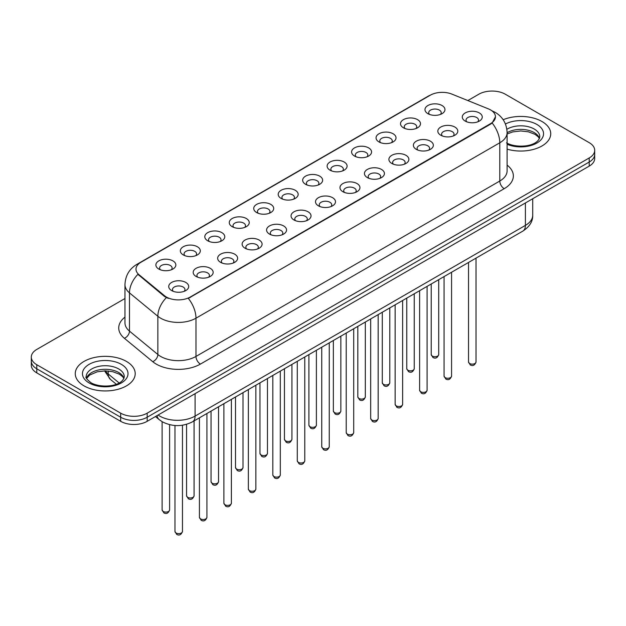 <?xml version="1.0" encoding="UTF-8"?>
<svg xmlns="http://www.w3.org/2000/svg" width="626" height="626" viewBox="0 0 626 626"><rect width="100%" height="100%" fill="white"/><g stroke="black" fill="none" stroke-linecap="round" stroke-linejoin="round"><path stroke-width="0.94" d="M403.434 127.798L403.434 127.798A9.993 5.767 180 0 1 403.434 119.644A9.993 5.767 180 0 1 417.565 119.644A9.993 5.767 180 0 1 417.565 127.798A9.993 5.767 180 0 1 403.434 127.798M415.93 128.565A6.244 3.607 0 0 0 416.744 126.781A6.244 3.607 0 0 0 414.921 124.23A6.244 3.607 0 0 0 408.113 123.447A6.244 3.607 0 0 0 404.255 126.781A6.244 3.607 0 0 0 405.077 128.565M378.973 141.922L378.973 141.922A9.993 5.767 180 0 1 378.973 133.768A9.993 5.767 180 0 1 393.105 133.768A9.993 5.767 180 0 1 393.105 141.922A9.993 5.767 180 0 1 378.973 141.922M391.461 142.689A6.244 3.607 0 0 0 392.283 140.905A6.244 3.607 0 0 0 390.452 138.354A6.244 3.607 0 0 0 383.652 137.571A6.244 3.607 0 0 0 379.794 140.905A6.244 3.607 0 0 0 380.616 142.689M354.512 156.046L354.512 156.046A9.993 5.767 180 0 1 354.512 147.892A9.993 5.767 180 0 1 368.644 147.892A9.993 5.767 180 0 1 368.644 156.046A9.993 5.767 180 0 1 354.512 156.046M367 156.813A6.244 3.607 0 0 0 367.822 155.029A6.244 3.607 0 0 0 365.991 152.478A6.244 3.607 0 0 0 359.183 151.695A6.244 3.607 0 0 0 355.333 155.029A6.244 3.607 0 0 0 356.147 156.813M330.043 170.17L330.043 170.17A9.993 5.767 180 0 1 330.043 162.017A9.993 5.767 180 0 1 344.175 162.017A9.993 5.767 180 0 1 344.175 170.17A9.993 5.767 180 0 1 330.043 170.17M342.539 170.937A6.244 3.607 0 0 0 343.353 169.153A6.244 3.607 0 0 0 341.53 166.602A6.244 3.607 0 0 0 334.722 165.82A6.244 3.607 0 0 0 330.864 169.153A6.244 3.607 0 0 0 331.686 170.937M305.582 184.294L305.582 184.294A9.993 5.767 180 0 1 305.582 176.141A9.993 5.767 180 0 1 319.714 176.141A9.993 5.767 180 0 1 319.714 184.294A9.993 5.767 180 0 1 305.582 184.294M318.071 185.061A6.244 3.607 0 0 0 318.892 183.277A6.244 3.607 0 0 0 317.061 180.726A6.244 3.607 0 0 0 310.253 179.944A6.244 3.607 0 0 0 306.404 183.277A6.244 3.607 0 0 0 307.217 185.061M281.121 198.419L281.121 198.419A9.993 5.767 180 0 1 281.121 190.265A9.993 5.767 180 0 1 295.245 190.265A9.993 5.767 180 0 1 295.245 198.419A9.993 5.767 180 0 1 281.121 198.419M293.61 199.185A6.244 3.607 0 0 0 294.431 197.401A6.244 3.607 0 0 0 292.6 194.85A6.244 3.607 0 0 0 285.792 194.068A6.244 3.607 0 0 0 281.935 197.401A6.244 3.607 0 0 0 282.756 199.185M256.652 212.543L256.652 212.543A9.993 5.767 180 0 1 256.652 204.389A9.993 5.767 180 0 1 270.784 204.389A9.993 5.767 180 0 1 270.784 212.543A9.993 5.767 180 0 1 256.652 212.543M269.149 213.31A6.244 3.607 0 0 0 269.962 211.525A6.244 3.607 0 0 0 268.131 208.974A6.244 3.607 0 0 0 261.332 208.192A6.244 3.607 0 0 0 257.474 211.525A6.244 3.607 0 0 0 258.295 213.31M232.191 226.667L232.191 226.667A9.993 5.767 180 0 1 232.191 218.513A9.993 5.767 180 0 1 246.323 218.513A9.993 5.767 180 0 1 246.323 226.667A9.993 5.767 180 0 1 232.191 226.667M244.68 227.434A6.244 3.607 0 0 0 245.502 225.65A6.244 3.607 0 0 0 243.67 223.099A6.244 3.607 0 0 0 236.863 222.316A6.244 3.607 0 0 0 233.013 225.65A6.244 3.607 0 0 0 233.827 227.434M207.722 240.791L207.722 240.791A9.993 5.767 180 0 1 207.722 232.637A9.993 5.767 180 0 1 221.854 232.637A9.993 5.767 180 0 1 221.854 240.791A9.993 5.767 180 0 1 207.722 240.791M220.219 241.558A6.244 3.607 0 0 0 221.033 239.774A6.244 3.607 0 0 0 219.21 237.223A6.244 3.607 0 0 0 212.402 236.44A6.244 3.607 0 0 0 208.544 239.774A6.244 3.607 0 0 0 209.366 241.558M183.261 254.915L183.261 254.915A9.993 5.767 180 0 1 183.261 246.761A9.993 5.767 180 0 1 197.393 246.761A9.993 5.767 180 0 1 197.393 254.915A9.993 5.767 180 0 1 183.261 254.915M195.75 255.682A6.244 3.607 0 0 0 196.572 253.898A6.244 3.607 0 0 0 194.741 251.347A6.244 3.607 0 0 0 187.941 250.564A6.244 3.607 0 0 0 184.083 253.898A6.244 3.607 0 0 0 184.897 255.682M158.801 269.039L158.801 269.039A9.993 5.767 180 0 1 158.801 260.885A9.993 5.767 180 0 1 172.933 260.885A9.993 5.767 180 0 1 172.933 269.039A9.993 5.767 180 0 1 158.801 269.039M171.289 269.806A6.244 3.607 0 0 0 172.111 268.022A6.244 3.607 0 0 0 170.28 265.471A6.244 3.607 0 0 0 163.472 264.688A6.244 3.607 0 0 0 159.614 268.022A6.244 3.607 0 0 0 160.436 269.806M427.902 113.674L427.902 113.674A9.993 5.767 180 0 1 427.902 105.52A9.993 5.767 180 0 1 442.034 105.52A9.993 5.767 180 0 1 442.034 113.674A9.993 5.767 180 0 1 427.902 113.674M440.391 114.441A6.244 3.607 0 0 0 441.213 112.657A6.244 3.607 0 0 0 439.382 110.106A6.244 3.607 0 0 0 432.574 109.323A6.244 3.607 0 0 0 428.724 112.657A6.244 3.607 0 0 0 429.538 114.441M440.751 135.216L440.751 135.216A9.993 5.767 180 0 1 440.751 127.062A9.993 5.767 180 0 1 454.883 127.062A9.993 5.767 180 0 1 454.883 135.216A9.993 5.767 180 0 1 440.751 135.216M453.24 135.983A6.244 3.607 0 0 0 454.061 134.199A6.244 3.607 0 0 0 452.23 131.648A6.244 3.607 0 0 0 445.43 130.865A6.244 3.607 0 0 0 441.573 134.199A6.244 3.607 0 0 0 442.386 135.983M416.29 149.34L416.29 149.34A9.993 5.767 180 0 1 416.29 141.186A9.993 5.767 180 0 1 430.414 141.186A9.993 5.767 180 0 1 430.422 149.34A9.993 5.767 180 0 1 416.29 149.34M428.779 150.107A6.244 3.607 0 0 0 429.6 148.323A6.244 3.607 0 0 0 427.769 145.772A6.244 3.607 0 0 0 420.962 144.989A6.244 3.607 0 0 0 417.104 148.323A6.244 3.607 0 0 0 417.925 150.107M391.821 163.464L391.821 163.464A9.993 5.767 180 0 1 391.821 155.311A9.993 5.767 180 0 1 405.953 155.311A9.993 5.767 180 0 1 405.953 163.464A9.993 5.767 180 0 1 391.821 163.464M404.318 164.231A6.244 3.607 0 0 0 405.132 162.447A6.244 3.607 0 0 0 403.308 159.896A6.244 3.607 0 0 0 396.501 159.114A6.244 3.607 0 0 0 392.643 162.447A6.244 3.607 0 0 0 393.464 164.231M367.36 177.588L367.36 177.588A9.993 5.767 180 0 1 367.36 169.435A9.993 5.767 180 0 1 381.492 169.435A9.993 5.767 180 0 1 381.492 177.588A9.993 5.767 180 0 1 367.36 177.588M379.849 178.355A6.244 3.607 0 0 0 380.671 176.571A6.244 3.607 0 0 0 378.84 174.02A6.244 3.607 0 0 0 372.032 173.238A6.244 3.607 0 0 0 368.182 176.571A6.244 3.607 0 0 0 368.996 178.355M342.899 191.713A9.993 5.767 180 0 1 342.892 191.713A9.993 5.767 180 0 1 342.899 183.559A9.993 5.767 180 0 1 357.023 183.559A9.993 5.767 180 0 1 357.023 191.713A9.993 5.767 180 0 1 342.899 191.713M355.388 192.479A6.244 3.607 0 0 0 356.21 190.695A6.244 3.607 0 0 0 354.379 188.144A6.244 3.607 0 0 0 347.571 187.362A6.244 3.607 0 0 0 343.713 190.695A6.244 3.607 0 0 0 344.535 192.479M318.431 205.837L318.431 205.837A9.993 5.767 180 0 1 318.431 197.683A9.993 5.767 180 0 1 332.562 197.683A9.993 5.767 180 0 1 332.562 205.837A9.993 5.767 180 0 1 318.431 205.837M330.927 206.603A6.244 3.607 0 0 0 331.741 204.819A6.244 3.607 0 0 0 329.91 202.268A6.244 3.607 0 0 0 323.11 201.486A6.244 3.607 0 0 0 319.252 204.819A6.244 3.607 0 0 0 320.074 206.603M293.97 219.961L293.97 219.961A9.993 5.767 180 0 1 293.97 211.807A9.993 5.767 180 0 1 308.102 211.807A9.993 5.767 180 0 1 308.102 219.961A9.993 5.767 180 0 1 293.97 219.961M306.458 220.728A6.244 3.607 0 0 0 307.28 218.944A6.244 3.607 0 0 0 305.449 216.393A6.244 3.607 0 0 0 298.641 215.61A6.244 3.607 0 0 0 294.791 218.944A6.244 3.607 0 0 0 295.605 220.728M269.501 234.085L269.501 234.085A9.993 5.767 180 0 1 269.501 225.931A9.993 5.767 180 0 1 283.633 225.931A9.993 5.767 180 0 1 283.633 234.085A9.993 5.767 180 0 1 269.501 234.085M281.997 234.852A6.244 3.607 0 0 0 282.811 233.068A6.244 3.607 0 0 0 280.988 230.517A6.244 3.607 0 0 0 274.18 229.734A6.244 3.607 0 0 0 270.322 233.068A6.244 3.607 0 0 0 271.144 234.852M245.04 248.209L245.04 248.209A9.993 5.767 180 0 1 245.04 240.055A9.993 5.767 180 0 1 259.172 240.055A9.993 5.767 180 0 1 259.172 248.209A9.993 5.767 180 0 1 245.04 248.209M257.529 248.976A6.244 3.607 0 0 0 258.35 247.192A6.244 3.607 0 0 0 256.519 244.641A6.244 3.607 0 0 0 249.711 243.858A6.244 3.607 0 0 0 245.861 247.192A6.244 3.607 0 0 0 246.675 248.976M220.579 262.333L220.579 262.333A9.993 5.767 180 0 1 220.579 254.179A9.993 5.767 180 0 1 234.703 254.179A9.993 5.767 180 0 1 234.703 262.333A9.993 5.767 180 0 1 220.579 262.333M233.068 263.1A6.244 3.607 0 0 0 233.889 261.316A6.244 3.607 0 0 0 232.058 258.765A6.244 3.607 0 0 0 225.25 257.982A6.244 3.607 0 0 0 221.393 261.316A6.244 3.607 0 0 0 222.214 263.1M196.11 276.457L196.11 276.457A9.993 5.767 180 0 1 196.11 268.304A9.993 5.767 180 0 1 210.242 268.304A9.993 5.767 180 0 1 210.242 276.457A9.993 5.767 180 0 1 196.11 276.457M208.607 277.224A6.244 3.607 0 0 0 209.42 275.44A6.244 3.607 0 0 0 207.589 272.889A6.244 3.607 0 0 0 200.79 272.107A6.244 3.607 0 0 0 196.932 275.44A6.244 3.607 0 0 0 197.753 277.224M171.649 290.581L171.649 290.581A9.993 5.767 180 0 1 171.649 282.428A9.993 5.767 180 0 1 185.781 282.428A9.993 5.767 180 0 1 185.781 290.581A9.993 5.767 180 0 1 171.649 290.581M184.138 291.348A6.244 3.607 0 0 0 184.96 289.564A6.244 3.607 0 0 0 183.128 287.013A6.244 3.607 0 0 0 176.321 286.231A6.244 3.607 0 0 0 172.471 289.564A6.244 3.607 0 0 0 173.285 291.348M465.212 121.092L465.212 121.092A9.993 5.767 180 0 1 465.212 112.938A9.993 5.767 180 0 1 479.344 112.938A9.993 5.767 180 0 1 479.344 121.092A9.993 5.767 180 0 1 465.212 121.092M477.708 121.859A6.244 3.607 0 0 0 478.522 120.075A6.244 3.607 0 0 0 476.699 117.524A6.244 3.607 0 0 0 469.891 116.741A6.244 3.607 0 0 0 466.034 120.075A6.244 3.607 0 0 0 466.855 121.859M488.264 108.814A16.863 9.734 180 0 1 490.518 109.902A16.863 9.734 180 0 1 495.456 116.788A16.863 9.734 180 0 1 490.518 123.666L190.241 297.037A16.863 9.734 180 0 1 164.505 295.73L139.042 274.744A16.863 9.734 180 0 1 135.991 269.157A16.863 9.734 180 0 1 140.936 262.271L430.312 95.199A16.863 9.734 180 0 1 451.902 94.111L488.264 108.814M541.96 121.507A29.978 17.309 0 0 0 503.171 119.73A29.978 17.309 0 0 1 541.96 121.507A29.978 17.309 0 0 1 550.739 133.737A29.978 17.309 0 0 0 541.96 121.507M126.429 361.405A29.978 17.309 0 0 0 93.759 357.657A29.978 17.309 0 0 0 75.261 373.644A29.978 17.309 0 0 0 84.041 385.882A29.978 17.309 0 0 0 116.702 389.638A29.978 17.309 0 0 0 135.208 373.644A29.978 17.309 0 0 0 126.429 361.405A29.978 17.309 0 0 0 93.759 357.657A29.978 17.309 0 0 0 75.261 373.644A29.978 17.309 0 0 0 84.041 385.882A29.978 17.309 0 0 0 116.702 389.638A29.978 17.309 0 0 0 135.208 373.644A29.978 17.309 0 0 0 126.429 361.405M495.456 116.788L492.153 122.986L490.518 124.167L188.34 298.391A21.855 12.622 60 0 1 195.977 318.196A24.977 14.421 180 0 1 160.655 318.196A24.977 14.421 180 0 1 157.854 316.271L129.48 292.874A24.977 14.421 180 0 1 124.965 284.603L124.965 322.844A24.977 14.421 0 0 0 129.48 331.123L157.854 354.512A24.977 14.421 0 0 0 160.655 356.437A24.977 14.421 0 0 0 195.977 356.437L499.791 181.031A24.977 14.421 0 0 0 507.107 170.835L507.107 132.595A24.977 14.421 180 0 1 499.791 142.791A21.855 12.622 -120 0 0 492.153 122.986M124.965 298.516L36.785 349.425A18.733 10.814 0 0 0 31.3 357.078L31.3 365.232A18.733 10.814 0 0 0 36.785 372.885L120.685 421.321L120.685 417.245A18.733 10.814 0 0 0 147.18 417.245L589.215 162.04A18.733 10.814 0 0 0 594.7 154.387A18.733 10.814 0 0 1 589.215 162.04L147.18 417.245A18.733 10.814 0 0 1 120.685 417.245L36.785 368.8L120.685 417.245L120.685 413.16A18.733 10.814 0 0 0 147.18 413.16L589.215 157.963A18.733 10.814 0 0 0 594.7 150.31A18.733 10.814 0 0 0 589.215 142.665L505.315 94.221A18.733 10.814 0 0 0 478.82 94.221L467.849 100.559M31.3 361.155A18.733 10.814 0 0 0 36.785 368.8A18.733 10.814 0 0 1 31.3 361.155M168.292 298.391L164.505 296.474L137.908 274.329A21.855 14.617 129.5 0 0 129.48 292.874L129.48 331.123A6.244 4.179 -50.5 0 1 124.371 338.283A31.222 18.029 180 0 1 124.965 317.132M507.107 149.144A29.978 17.309 0 0 0 550.739 133.737A29.978 17.309 0 0 1 507.107 149.144M31.3 357.078A18.733 10.814 0 0 0 36.785 364.723L120.685 413.16M120.685 421.321A18.733 10.814 0 0 0 147.18 421.321L589.215 166.117A18.733 10.814 0 0 0 594.7 158.472L594.7 150.31M190.241 297.037L190.241 297.538M164.505 295.73L164.505 296.474M139.042 274.744L139.042 275.479M490.518 123.666L490.518 124.167M200.398 364.089A6.244 3.607 60 0 1 195.977 356.437L195.977 318.196L499.791 142.791L499.791 181.031A6.244 3.607 60 0 0 504.204 188.684L200.398 364.089A31.222 18.029 180 0 1 156.234 364.089A31.222 18.029 180 0 1 152.736 361.679L124.371 338.283M507.107 132.595C506.684 123.612 502.741 116.874 495.268 112.39L492.114 110.849A21.855 10.235 112 0 0 491.817 110.739M139.074 263.546A21.855 12.622 -120 0 0 136.812 264.399C129.339 268.89 125.388 275.62 124.965 284.603M136.812 264.399L428.474 96.013A21.855 12.622 60 0 1 430.132 95.308M166.367 297.632A21.855 14.617 129.5 0 0 157.854 316.271L157.854 354.512A6.244 4.179 -50.5 0 1 152.736 361.679M507.107 165.115A31.222 18.029 180 0 1 504.204 188.684M147.18 413.16L147.18 421.321M589.215 157.963L589.215 166.117M36.785 364.723L36.785 372.885M158.088 415.022A24.977 14.421 0 0 0 159.771 416.094A24.977 14.421 0 0 0 195.093 416.094L525.402 225.391A24.977 14.421 0 0 0 532.718 215.195C532.906 221.393 529.604 226.698 522.82 231.111L192.511 421.814A12.489 7.215 60 0 0 195.093 416.094L195.093 393.66M525.402 202.957L525.402 225.391A12.489 7.215 60 0 1 522.82 231.111M157.079 415.609A12.489 8.357 129.5 0 0 159.254 419.67L155.459 416.54M105.364 370.866A24.977 14.421 0 0 0 108.235 373.98L108.235 370.999M116.287 384.239L110.52 379.481A12.489 8.357 129.5 0 1 108.235 373.98L119.12 382.955M476.026 361.969C474.79 365.341 472.88 366.327 470.275 364.935L468.53 361.969A3.748 2.16 0 0 0 469.633 363.503A3.748 2.16 0 0 0 473.718 363.972A3.748 2.16 0 0 0 476.026 361.969L476.026 258.123M432.316 356.084A3.748 2.16 0 0 0 436.4 356.554A3.748 2.16 0 0 0 438.716 354.551C437.48 357.923 435.563 358.909 432.965 357.509L431.22 354.551A3.748 2.16 0 0 0 432.316 356.084M539.487 138.369A19.038 10.986 0 0 0 534.228 132.595A19.038 10.986 0 0 0 507.107 132.712M506.528 142.853C516.317 148.573 538.078 146.985 539.8 136.797A19.038 10.986 0 0 0 534.228 129.026A19.038 10.986 0 0 0 506.872 129.292M507.107 144.27A22.779 13.154 0 0 0 537.984 142.352A22.779 13.154 0 0 0 536.873 124.441A22.779 13.154 0 0 0 505.44 124.011M451.565 376.093C450.329 379.466 448.412 380.451 445.814 379.059L444.069 376.093A3.748 2.16 0 0 0 445.164 377.627A3.748 2.16 0 0 0 449.249 378.096A3.748 2.16 0 0 0 451.565 376.093L451.565 272.247M427.096 390.217C425.868 393.59 423.951 394.576 421.353 393.183L419.608 390.217A3.748 2.16 0 0 0 420.703 391.751A3.748 2.16 0 0 0 424.788 392.22A3.748 2.16 0 0 0 427.096 390.217L427.096 286.372M402.635 404.341C401.399 407.714 399.482 408.7 396.884 407.307L395.139 404.341A3.748 2.16 0 0 0 396.242 405.875A3.748 2.16 0 0 0 400.319 406.344A3.748 2.16 0 0 0 402.635 404.341L402.635 300.496M378.174 418.465C376.938 421.838 375.021 422.824 372.423 421.431L370.678 418.465A3.748 2.16 0 0 0 371.774 419.999A3.748 2.16 0 0 0 375.858 420.469A3.748 2.16 0 0 0 378.174 418.465L378.174 314.62M407.855 370.209A3.748 2.16 0 0 0 411.939 370.678A3.748 2.16 0 0 0 414.248 368.675C413.019 372.047 411.102 373.033 408.496 371.633L406.759 368.675A3.748 2.16 0 0 0 407.855 370.209M383.386 384.333A3.748 2.16 0 0 0 387.471 384.802A3.748 2.16 0 0 0 389.787 382.799C388.55 386.172 386.633 387.158 384.035 385.757L382.29 382.799A3.748 2.16 0 0 0 383.386 384.333M358.925 398.457A3.748 2.16 0 0 0 363.01 398.926A3.748 2.16 0 0 0 365.318 396.923C364.089 400.296 362.172 401.282 359.574 399.881L357.829 396.923A3.748 2.16 0 0 0 358.925 398.457M123.948 378.276A19.038 10.986 0 0 0 118.69 372.501A19.038 10.986 0 0 0 99.589 369.778A19.038 10.986 0 0 0 86.513 378.276M118.69 368.933A19.038 10.986 0 0 0 97.946 366.554A19.038 10.986 0 0 0 86.2 376.703C85.199 377.29 86.803 379.309 90.997 382.76C100.786 388.48 122.539 386.891 124.269 376.703A19.038 10.986 0 0 0 118.69 368.933M89.127 382.948A22.779 13.154 0 0 0 121.342 382.948A22.779 13.154 0 0 0 121.342 364.348A22.779 13.154 0 0 0 89.127 364.348A22.779 13.154 0 0 0 89.127 382.948M353.706 432.589C352.477 435.962 350.56 436.948 347.954 435.555L346.217 432.589A3.748 2.16 0 0 0 347.313 434.123A3.748 2.16 0 0 0 351.397 434.593A3.748 2.16 0 0 0 353.706 432.589L353.706 328.744M329.245 446.714C328.008 450.086 326.091 451.072 323.493 449.679L321.748 446.714A3.748 2.16 0 0 0 322.844 448.247A3.748 2.16 0 0 0 326.928 448.717A3.748 2.16 0 0 0 329.245 446.714L329.245 342.868M304.784 460.838C303.547 464.21 301.63 465.196 299.032 463.803L297.287 460.838A3.748 2.16 0 0 0 298.383 462.371A3.748 2.16 0 0 0 302.468 462.841A3.748 2.16 0 0 0 304.784 460.838L304.784 356.992M334.464 412.581A3.748 2.16 0 0 0 338.541 413.05A3.748 2.16 0 0 0 340.857 411.047C339.621 414.42 337.704 415.406 335.106 414.005L333.361 411.047A3.748 2.16 0 0 0 334.464 412.581M309.995 426.705A3.748 2.16 0 0 0 314.08 427.175A3.748 2.16 0 0 0 316.396 425.171C315.16 428.544 313.243 429.53 310.645 428.129L308.9 425.171A3.748 2.16 0 0 0 309.995 426.705M285.534 440.829A3.748 2.16 0 0 0 289.619 441.299A3.748 2.16 0 0 0 291.927 439.295C290.699 442.668 288.782 443.654 286.184 442.253L284.439 439.295A3.748 2.16 0 0 0 285.534 440.829M280.315 474.962C279.079 478.334 277.169 479.32 274.564 477.928L272.819 474.962A3.748 2.16 0 0 0 273.922 476.496A3.748 2.16 0 0 0 278.007 476.965A3.748 2.16 0 0 0 280.315 474.962L280.315 371.116M255.854 489.086C254.618 492.459 252.701 493.445 250.103 492.052L248.358 489.086A3.748 2.16 0 0 0 249.453 490.62A3.748 2.16 0 0 0 253.538 491.089A3.748 2.16 0 0 0 255.854 489.086L255.854 385.24M231.385 503.21C230.157 506.583 228.24 507.569 225.642 506.176L223.897 503.21A3.748 2.16 0 0 0 224.992 504.744A3.748 2.16 0 0 0 229.077 505.213A3.748 2.16 0 0 0 231.385 503.21L231.385 399.365M206.924 517.334C205.688 520.707 203.771 521.693 201.173 520.3L199.428 517.334A3.748 2.16 0 0 0 200.531 518.868A3.748 2.16 0 0 0 204.608 519.337A3.748 2.16 0 0 0 206.924 517.334L206.924 413.489M182.463 531.458C181.227 534.831 179.31 535.817 176.712 534.424L174.967 531.458A3.748 2.16 0 0 0 176.062 532.992A3.748 2.16 0 0 0 180.147 533.462A3.748 2.16 0 0 0 182.463 531.458L182.463 425.226M261.065 454.953A3.748 2.16 0 0 0 265.15 455.423A3.748 2.16 0 0 0 267.466 453.42C266.23 456.792 264.313 457.778 261.715 456.377L259.97 453.42A3.748 2.16 0 0 0 261.065 454.953M236.605 469.077A3.748 2.16 0 0 0 240.689 469.547A3.748 2.16 0 0 0 243.005 467.544C241.769 470.916 239.852 471.902 237.254 470.502L235.509 467.544A3.748 2.16 0 0 0 236.605 469.077M212.144 483.202A3.748 2.16 0 0 0 216.228 483.671A3.748 2.16 0 0 0 218.537 481.668C217.308 485.04 215.391 486.026 212.785 484.626L211.04 481.668A3.748 2.16 0 0 0 212.144 483.202M187.675 497.326A3.748 2.16 0 0 0 191.759 497.795A3.748 2.16 0 0 0 194.076 495.792C192.839 499.165 190.922 500.151 188.324 498.75L186.579 495.792A3.748 2.16 0 0 0 187.675 497.326M163.214 511.45A3.748 2.16 0 0 0 167.298 511.919A3.748 2.16 0 0 0 169.607 509.916C168.378 513.289 166.461 514.275 163.863 512.874L162.118 509.916A3.748 2.16 0 0 0 163.214 511.45M428.474 96.013L432.48 94.143M192.511 421.814C182.456 426.862 172.408 426.862 162.353 421.814L159.254 419.67M532.718 215.195L532.718 198.732M110.52 379.481L104.534 370.874M468.53 361.969L468.53 262.45M438.716 354.551L438.716 279.665M431.22 354.551L431.22 283.993M539.393 138.581L538.243 136.859L535.003 134.316L528.305 131.789L520.746 130.967L512.694 131.914L507.107 133.995M444.069 376.093L444.069 276.575M419.608 390.217L419.608 290.699M395.139 404.341L395.139 304.823M370.678 418.465L370.678 318.947M414.248 368.675L414.248 293.79M406.759 368.675L406.759 298.117M389.787 382.799L389.787 307.914M382.29 382.799L382.29 312.241M365.318 396.923L365.318 322.038M357.829 396.923L357.829 326.365M123.862 378.487L122.712 376.766L119.472 374.223L112.774 371.695L105.215 370.866L97.163 371.821L89.643 375.091L86.607 378.487M346.217 432.589L346.217 333.071M321.748 446.714L321.748 347.195M297.287 460.838L297.287 361.319M340.857 411.047L340.857 336.162M333.361 411.047L333.361 340.489M316.396 425.171L316.396 350.286M308.9 425.171L308.9 354.613M291.927 439.295L291.927 364.41M284.439 439.295L284.439 368.737M272.819 474.962L272.819 375.443M248.358 489.086L248.358 389.568M223.897 503.21L223.897 403.692M199.428 517.334L199.428 417.816M174.967 531.458L174.967 425.508M267.466 453.42L267.466 378.534M259.97 453.42L259.97 382.862M243.005 467.544L243.005 392.659M235.509 467.544L235.509 396.986M218.537 481.668L218.537 406.783M211.04 481.668L211.04 411.11M194.076 495.792L194.076 420.907M186.579 495.792L186.579 424.318M169.607 509.916L169.607 424.671M162.118 509.916L162.118 421.674"/></g></svg>

